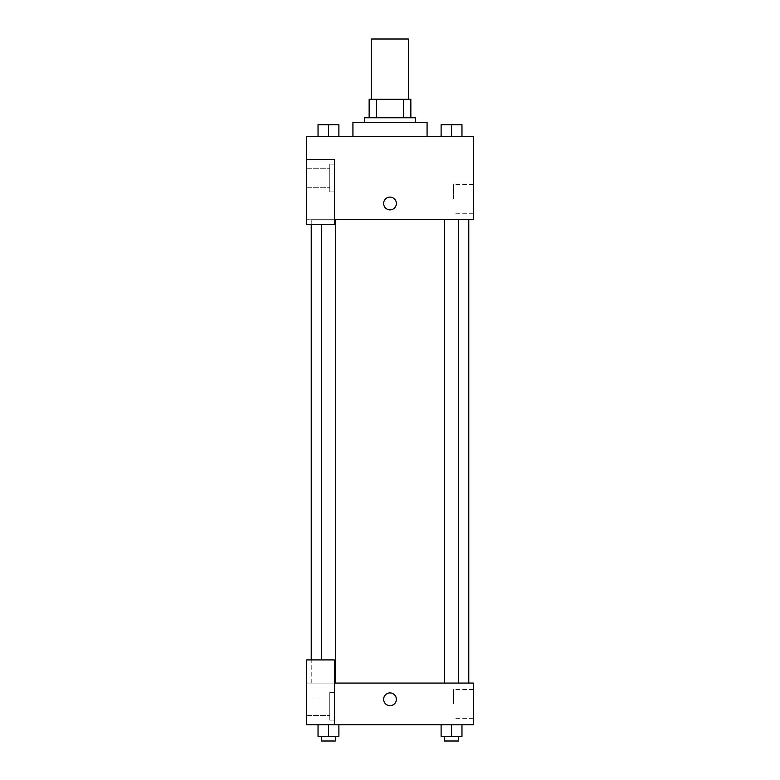 <?xml version="1.0" encoding="UTF-8"?>
<svg xmlns="http://www.w3.org/2000/svg" width="780" height="780" viewBox="0 0 780 780"><rect width="100%" height="100%" fill="white"/><g stroke="black" fill="none" stroke-linecap="round" stroke-linejoin="round"><path stroke-width="0.58" stroke-dasharray="3.9 2.92" d="M371.465 39L408.535 39M390 99.236L371.465 99.236L390 99.236M403.591 117.77L403.591 99.236L410.855 99.236L410.855 117.77L376.409 117.77L410.855 117.77M403.591 99.236L369.145 99.236M376.409 117.77L369.145 117.77L376.409 117.77L376.409 99.236M415.486 117.77L364.514 117.77M364.514 122.401L415.486 122.401L364.514 122.401M352.93 122.401L427.069 122.401M390 136.305L352.93 136.305L390 136.305M338.89 124.722L338.89 136.305L318.045 136.305L328.458 136.305L318.045 136.305L328.458 136.305L328.468 124.722L318.035 124.722L335.419 124.722L318.035 124.722L318.035 136.305L328.468 136.305L318.035 136.305L318.035 124.722L318.035 136.305L338.89 136.305L328.477 136.305L328.468 124.722L338.89 124.722L321.516 124.722L335.419 124.683L321.516 124.683L338.89 124.722L338.89 136.305L318.035 136.305M441.11 136.305L441.11 124.722L441.11 136.305L461.955 136.305L441.119 136.305L461.955 136.305L451.542 136.305L451.532 124.722L441.11 124.722L458.484 124.722L441.11 124.722L441.11 136.305L461.965 136.305L451.532 136.305L451.532 124.722L461.965 124.722L444.581 124.722L461.965 124.722L461.965 136.305L461.965 124.722M334.396 219.716L473.401 219.716L473.401 136.305L306.599 136.305L306.599 159.471L334.396 159.471L334.396 224.347L334.396 159.471L306.599 159.471L306.599 224.347L306.599 219.716L306.599 224.347L334.396 224.347L306.599 224.347L334.396 224.347L334.396 219.716L306.599 219.716L334.396 219.716L334.396 159.471L306.599 159.471M396.367 203.492A6.367 6.367 0 0 0 386.812 197.974A6.367 6.367 0 0 0 386.812 209.011A6.367 6.367 0 0 0 396.367 203.492A6.367 6.367 0 0 1 386.812 209.011A6.367 6.367 0 0 1 386.812 197.974A6.367 6.367 0 0 1 396.367 203.492M334.396 164.112L334.396 191.909L334.396 164.112L329.764 164.112L329.764 191.909L329.764 164.112L329.764 191.909L329.764 164.112L334.396 164.112L334.396 191.909L334.396 164.112M329.764 178.006L329.764 187.278L329.764 178.006M306.599 178.006L306.599 187.278L306.599 178.006M473.401 198.861L473.401 184.431L473.401 198.861M453.609 198.861L453.609 184.431L453.609 198.861M383.633 203.492A6.367 6.367 0 0 0 393.188 209.011A6.367 6.367 0 0 0 393.188 197.974A6.367 6.367 0 0 0 383.633 203.492M306.599 209.869L306.599 197.125L306.599 209.869M328.468 219.716L321.516 219.716L328.468 219.716M451.532 219.716L444.581 219.716L451.532 219.716M390 219.716L311.23 219.716L390 219.716M390 683.075L311.23 683.075L390 683.075M451.532 683.075L458.484 683.075L451.532 683.075M328.468 683.075L321.516 683.075L328.468 683.075M306.599 683.075L334.396 683.075L306.599 683.075L306.599 724.786L334.396 724.786L334.396 659.909L306.599 659.909L306.599 683.075M334.396 724.786L473.401 724.786L473.401 683.075L334.396 683.075L334.396 659.909L334.396 724.786L334.396 683.075M306.599 699.299L306.599 692.923L306.599 699.299M306.599 706.251L306.599 696.979L306.599 706.251M329.764 706.251L329.764 696.979L329.764 706.251M329.764 692.347L329.764 720.145L329.764 692.347L329.764 720.145L329.764 692.347L334.396 692.347L334.396 720.145L334.396 692.347L329.764 692.347M334.396 692.347L334.396 720.145L334.396 692.347M334.396 659.909L306.599 659.909L334.396 659.909M328.468 736.369L328.468 724.786L328.468 736.369L338.89 736.369L328.468 736.369L338.89 736.369L338.89 724.786L318.035 724.786L338.89 724.786L318.035 724.786L338.89 724.786L328.477 724.786L328.468 736.369L318.035 736.369L318.035 724.786L318.035 736.369L335.419 736.369L318.035 736.369L318.035 724.786M451.532 724.786L461.965 724.786L441.11 724.786L461.965 724.786L451.532 724.786L451.532 736.369L441.11 736.369L441.11 724.786L451.532 724.786L451.532 736.369L444.581 736.369L458.484 736.369L441.11 736.369L461.965 736.369L444.581 736.369L458.484 736.369L451.532 736.369L451.532 724.786L441.11 724.786L441.11 736.369L441.11 724.786M473.401 703.931L473.401 689.5L473.401 703.931M453.609 703.931L453.609 689.5L453.609 703.931M383.633 699.299A6.367 6.367 0 0 0 393.188 704.818A6.367 6.367 0 0 0 393.188 693.781A6.367 6.367 0 0 0 383.633 699.299M396.367 699.299A6.367 6.367 0 0 0 386.812 693.781A6.367 6.367 0 0 0 386.812 704.818A6.367 6.367 0 0 0 396.367 699.299A6.367 6.367 0 0 1 386.812 704.818A6.367 6.367 0 0 1 386.812 693.781A6.367 6.367 0 0 1 396.367 699.299M444.581 736.369L444.581 741L458.484 741L444.581 741L458.484 741L458.484 736.369M461.965 736.369L461.965 724.786L461.965 736.369L451.532 736.369M321.516 736.369L321.516 741L335.419 741L321.516 741L335.419 741L335.419 736.369M338.89 736.369L338.89 724.786L328.468 724.786M451.532 136.305L461.965 136.305L451.532 136.305L451.532 124.722M444.581 124.722L458.484 124.683M328.468 136.305L328.468 124.722M321.516 124.722L335.419 124.683M334.396 191.909L329.764 191.909L334.396 191.909M306.599 187.278L329.764 187.278L306.599 187.278M306.599 168.743L329.764 168.743L306.599 168.743M473.401 184.431L453.609 184.431M473.401 213.291L453.609 213.291M311.23 683.075L311.23 659.909M311.23 224.347L311.23 219.716M335.419 683.075L335.419 219.716M321.516 659.909L321.516 224.347M458.484 683.075L458.484 219.716M444.581 683.075L444.581 219.716M306.599 715.514L329.764 715.514L306.599 715.514M306.599 696.979L329.764 696.979L306.599 696.979M334.396 720.145L329.764 720.145L334.396 720.145M473.401 689.5L453.609 689.5M473.401 718.361L453.609 718.361"/><path stroke-width="1.17" d="M408.535 99.236L408.535 39L371.465 39L371.465 99.236M376.409 117.77L376.409 99.236L369.145 99.236L369.145 117.77L369.145 99.236M376.409 99.236L410.855 99.236L410.855 117.77M403.591 117.77L403.591 99.236M364.514 122.401L364.514 117.77L415.486 117.77L415.486 122.401M427.069 136.305L427.069 122.401L352.93 122.401L352.93 136.305M306.599 159.471L306.599 224.347L334.396 224.347L334.396 159.471L306.599 159.471L306.599 136.305L473.401 136.305L473.401 219.716L334.396 219.716M383.633 203.492A6.367 6.367 0 0 1 393.188 197.974A6.367 6.367 0 0 1 393.188 209.011A6.367 6.367 0 0 1 383.633 203.492M334.396 683.075L473.401 683.075L473.401 724.786L306.599 724.786L306.599 659.909L334.396 659.909L334.396 724.786M383.633 699.299A6.367 6.367 0 0 1 393.188 693.781A6.367 6.367 0 0 1 393.188 704.818A6.367 6.367 0 0 1 383.633 699.299M441.11 724.786L441.11 736.369L461.965 736.369L461.965 724.786L461.965 736.369M451.532 736.369L451.532 724.786M458.484 736.369L458.484 741L444.581 741L444.581 736.369M318.035 724.786L318.035 736.369L338.89 736.369L338.89 724.786L338.89 736.369M328.468 736.369L328.468 724.786M335.419 736.369L335.419 741L321.516 741L321.516 736.369M441.11 136.305L441.11 124.722L461.965 124.722L461.965 136.305L461.965 124.722M451.532 136.305L451.532 124.722L444.581 124.683M458.484 124.722L451.532 124.683M318.035 136.305L318.035 124.722L338.89 124.722L338.89 136.305L338.89 124.722M328.468 136.305L328.468 124.722L321.516 124.683M335.419 124.722L328.468 124.683M468.77 683.075L468.77 219.716M311.23 659.909L311.23 224.347M444.581 219.716L444.581 683.075M458.484 219.716L458.484 683.075M335.419 683.075L335.419 219.716M321.516 659.909L321.516 224.347"/></g></svg>
